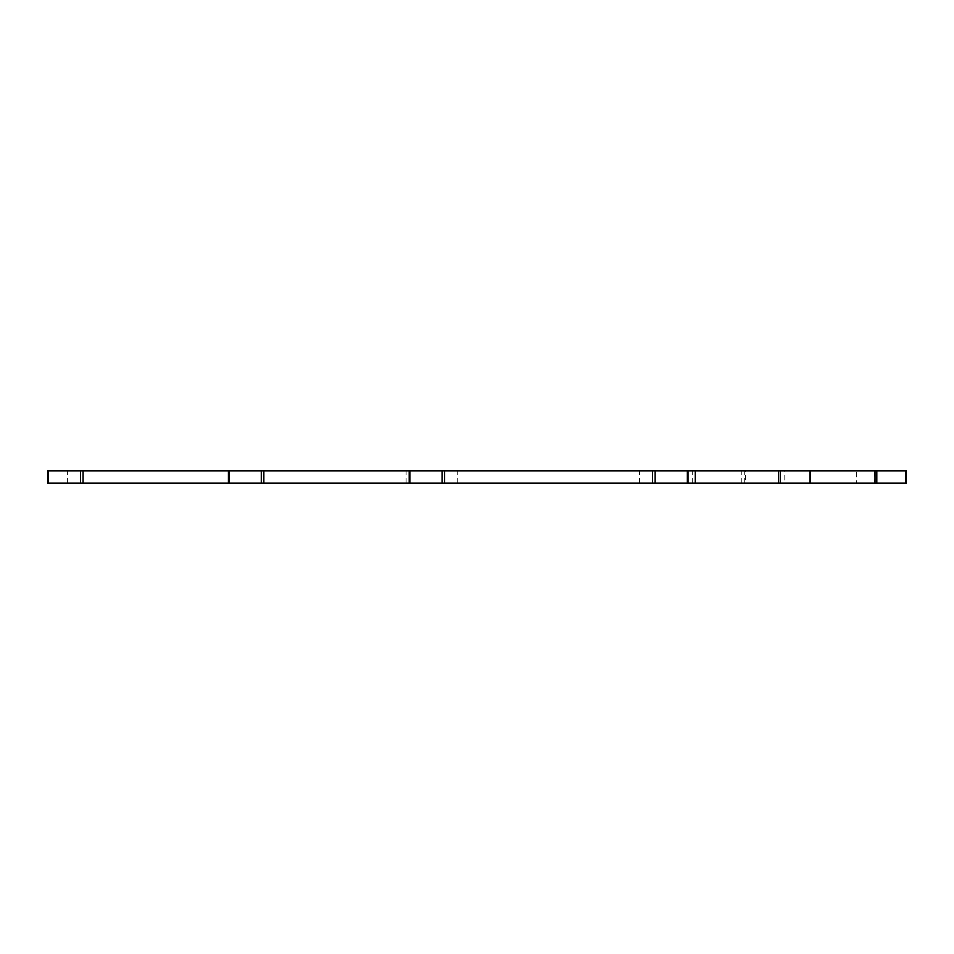 <?xml version="1.0" encoding="UTF-8"?>
<svg xmlns="http://www.w3.org/2000/svg" width="954" height="954" viewBox="0 0 954 954"><rect width="100%" height="100%" fill="white"/><g stroke="black" fill="none" stroke-linecap="round" stroke-linejoin="round"><path stroke-width="0.72" stroke-dasharray="4.77 3.58" d="M47.7 470.847L906.3 470.847L906.3 483.153L874.246 483.153L874.246 470.847M47.7 483.153L745.611 483.153L745.611 470.847M745.611 483.153L856.322 483.153L856.322 470.847M856.322 483.153L874.246 483.153M810.34 470.847L784.796 470.847L810.232 470.847L810.232 483.153L784.796 483.153L784.796 470.847M810.34 483.153L784.796 483.153M688.013 483.153L688.013 470.847M409.194 483.153L409.194 470.847M228.411 483.153L228.411 470.847M406.118 483.153L406.118 470.847M457.717 483.153L457.717 470.847M639.49 483.153L639.49 470.847M692.258 483.153L692.258 470.847M744.716 483.153L744.716 470.847M67.4 483.153L67.4 470.847M741.795 483.153L741.795 470.847"/><path stroke-width="1.43" d="M810.232 483.153L906.3 483.153L906.3 470.847L47.7 470.847L47.7 483.153L47.7 470.847M810.232 470.847L810.34 483.153L695.275 483.153L695.275 470.847M695.275 483.153L688.013 483.153L688.013 470.847M688.013 483.153L409.194 483.153L409.194 470.847M409.194 483.153L228.411 483.153L228.411 470.847M228.411 483.153L47.7 483.153M905.906 483.153L905.906 470.847M876.809 483.153L876.809 470.847M875.009 483.153L875.009 470.847M809.934 483.153L809.934 470.847M780.42 483.153L780.42 470.847M778.619 483.153L778.619 470.847M687.345 483.153L687.345 470.847M655.136 483.153L655.136 470.847M652.572 483.153L652.572 470.847M444.636 483.153L444.636 470.847M442.072 483.153L442.072 470.847M409.862 483.153L409.862 470.847M263.853 483.153L263.853 470.847M261.289 483.153L261.289 470.847M229.079 483.153L229.079 470.847M83.07 483.153L83.07 470.847M80.506 483.153L80.506 470.847M48.284 483.153L48.284 470.847"/></g></svg>
